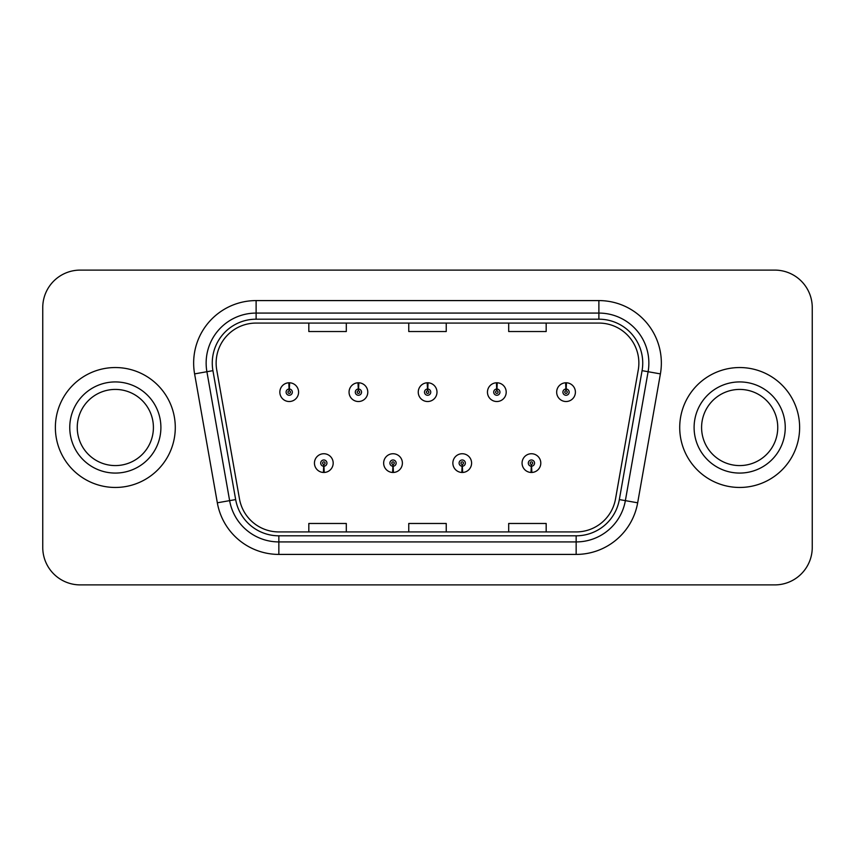 <?xml version="1.0" encoding="UTF-8"?>
<svg xmlns="http://www.w3.org/2000/svg" width="855" height="855" viewBox="0 0 855 855"><rect width="100%" height="100%" fill="white"/><g stroke="black" fill="none" stroke-linecap="round" stroke-linejoin="round"><path stroke-width="1.28" d="M392.883 466.221L392.616 472.462A9.373 9.373 0 0 0 393.428 472.462L393.161 466.221A3.121 3.121 0 0 0 396.143 463.1A3.121 3.121 0 0 0 393.022 459.979A3.121 3.121 0 0 0 389.901 463.1A3.121 3.121 0 0 0 392.883 466.221L392.969 464.351A1.25 1.25 0 0 1 391.772 463.1A1.25 1.25 0 0 1 393.022 461.85A1.25 1.25 0 0 1 394.273 463.1A1.25 1.25 0 0 1 393.076 464.351L393.161 466.221M462.095 466.221L461.818 472.462A9.373 9.373 0 0 0 462.641 472.462L462.363 466.221A3.121 3.121 0 0 0 465.355 463.1A3.121 3.121 0 0 0 462.224 459.979A3.121 3.121 0 0 0 459.103 463.1A3.121 3.121 0 0 0 462.095 466.221L462.17 464.351A1.25 1.25 0 0 1 460.973 463.1A1.25 1.25 0 0 1 462.224 461.85A1.25 1.25 0 0 1 463.474 463.1A1.25 1.25 0 0 1 462.277 464.351L462.363 466.221M531.297 466.221L531.019 472.462A9.373 9.373 0 0 0 531.842 472.462L531.564 466.221A3.121 3.121 0 0 0 534.557 463.1A3.121 3.121 0 0 0 531.436 459.979A3.121 3.121 0 0 0 528.305 463.1A3.121 3.121 0 0 0 531.297 466.221L531.383 464.351A1.25 1.25 0 0 1 530.186 463.1A1.25 1.25 0 0 1 531.436 461.85A1.25 1.25 0 0 1 532.686 463.1A1.25 1.25 0 0 1 531.489 464.351L531.564 466.221M323.682 466.221L323.404 472.462A9.373 9.373 0 0 0 324.227 472.462L323.949 466.221A3.121 3.121 0 0 0 326.941 463.1A3.121 3.121 0 0 0 323.821 459.979A3.121 3.121 0 0 0 320.689 463.1A3.121 3.121 0 0 0 323.682 466.221L323.767 464.351A1.25 1.25 0 0 1 322.57 463.1A1.25 1.25 0 0 1 323.821 461.85A1.25 1.25 0 0 1 325.071 463.1A1.25 1.25 0 0 1 323.874 464.351L323.949 466.221M358.555 389.025L358.833 382.784A9.373 9.373 0 0 0 358.01 382.784L358.288 389.025A3.121 3.121 0 0 0 355.295 392.146A3.121 3.121 0 0 0 358.416 395.267A3.121 3.121 0 0 0 361.547 392.146A3.121 3.121 0 0 0 358.555 389.025L358.469 390.895A1.25 1.25 0 0 1 359.666 392.146A1.25 1.25 0 0 1 358.416 393.396A1.25 1.25 0 0 1 357.166 392.146A1.25 1.25 0 0 1 358.363 390.895L358.288 389.025M427.757 389.025L428.034 382.784A9.373 9.373 0 0 0 427.211 382.784L427.489 389.025A3.121 3.121 0 0 0 424.497 392.146A3.121 3.121 0 0 0 427.628 395.267A3.121 3.121 0 0 0 430.749 392.146A3.121 3.121 0 0 0 427.757 389.025L427.682 390.895A1.25 1.25 0 0 1 428.879 392.146A1.25 1.25 0 0 1 427.628 393.396A1.25 1.25 0 0 1 426.378 392.146A1.25 1.25 0 0 1 427.575 390.895L427.489 389.025M496.969 389.025L497.236 382.784A9.373 9.373 0 0 0 496.424 382.784L496.691 389.025A3.121 3.121 0 0 0 493.709 392.146A3.121 3.121 0 0 0 496.83 395.267A3.121 3.121 0 0 0 499.951 392.146A3.121 3.121 0 0 0 496.969 389.025L496.883 390.895A1.25 1.25 0 0 1 498.08 392.146A1.25 1.25 0 0 1 496.83 393.396A1.25 1.25 0 0 1 495.579 392.146A1.25 1.25 0 0 1 496.776 390.895L496.691 389.025M566.17 389.025L566.448 382.784A9.373 9.373 0 0 0 565.625 382.784L565.903 389.025A3.121 3.121 0 0 0 562.911 392.146A3.121 3.121 0 0 0 566.031 395.267A3.121 3.121 0 0 0 569.163 392.146A3.121 3.121 0 0 0 566.17 389.025L566.085 390.895A1.25 1.25 0 0 1 567.282 392.146A1.25 1.25 0 0 1 566.031 393.396A1.25 1.25 0 0 1 564.781 392.146A1.25 1.25 0 0 1 565.978 390.895L565.903 389.025M289.353 389.025L289.621 382.784A9.373 9.373 0 0 0 288.808 382.784L289.076 389.025A3.121 3.121 0 0 0 286.094 392.146A3.121 3.121 0 0 0 289.214 395.267A3.121 3.121 0 0 0 292.335 392.146A3.121 3.121 0 0 0 289.353 389.025L289.268 390.895A1.25 1.25 0 0 1 290.465 392.146A1.25 1.25 0 0 1 289.214 393.396A1.25 1.25 0 0 1 287.964 392.146A1.25 1.25 0 0 1 289.161 390.895L289.076 389.025M55.372 427.5A59.957 59.957 0 0 0 115.329 487.457A59.957 59.957 0 0 0 175.286 427.5A59.957 59.957 0 0 0 115.329 367.543A59.957 59.957 0 0 0 55.372 427.5A59.957 59.957 0 0 0 115.329 487.457A59.957 59.957 0 0 0 175.286 427.5A59.957 59.957 0 0 0 115.329 367.543A59.957 59.957 0 0 0 55.372 427.5M679.714 427.5A59.957 59.957 0 0 0 739.671 487.457A59.957 59.957 0 0 0 799.628 427.5A59.957 59.957 0 0 0 739.671 367.543A59.957 59.957 0 0 0 679.714 427.5A59.957 59.957 0 0 0 739.671 487.457A59.957 59.957 0 0 0 799.628 427.5A59.957 59.957 0 0 0 739.671 367.543A59.957 59.957 0 0 0 679.714 427.5M216.133 363.044A39.971 39.971 0 0 1 256.115 323.072L598.885 323.072A39.971 39.971 0 0 1 638.258 369.98L615.525 498.903A39.971 39.971 0 0 1 576.152 531.928L278.848 531.928A39.971 39.971 0 0 1 239.475 498.903L216.743 369.98A39.971 39.971 0 0 1 216.133 363.044M212.264 363.044A43.851 43.851 0 0 0 212.927 370.653L235.659 499.577A43.851 43.851 0 0 0 278.848 535.807L576.152 535.807A43.851 43.851 0 0 0 619.341 499.577L642.073 370.653A43.851 43.851 0 0 0 598.885 319.193L256.115 319.193A43.851 43.851 0 0 0 212.264 363.044M194.598 373.892A62.458 62.458 0 0 1 256.115 300.586L598.885 300.586A62.458 62.458 0 0 1 660.402 373.892L637.67 502.804A62.458 62.458 0 0 1 576.152 554.414L278.848 554.414A62.458 62.458 0 0 1 217.33 502.804L194.598 373.892L206.899 371.722A49.964 49.964 0 0 1 256.115 313.08L598.885 313.08A49.964 49.964 0 0 1 648.101 371.722L625.368 500.635A49.964 49.964 0 0 1 576.152 541.92L278.848 541.92A49.964 49.964 0 0 1 229.632 500.635L206.899 371.722A49.964 49.964 0 0 1 206.141 363.044M812.25 307.576A37.47 37.47 0 0 0 774.78 270.105L80.22 270.105A37.47 37.47 0 0 0 42.75 307.576L42.75 547.424A37.47 37.47 0 0 0 80.22 584.895L774.78 584.895A37.47 37.47 0 0 0 812.25 547.424L812.25 307.576L812.25 547.424M408.765 323.072L408.765 331.526L446.235 331.526L446.235 323.072M308.826 323.072L308.826 331.526L346.307 331.526L346.307 323.072M508.693 323.072L508.693 331.526L546.174 331.526L546.174 323.072M446.235 531.928L446.235 523.474L408.765 523.474L408.765 531.928M346.307 531.928L346.307 523.474L308.826 523.474L308.826 531.928M546.174 531.928L546.174 523.474L508.693 523.474L508.693 531.928M42.75 307.576L42.75 547.424M774.78 270.105L80.22 270.105M80.22 584.895L774.78 584.895M298.587 392.146A9.373 9.373 0 0 0 289.621 382.784A9.373 9.373 0 0 1 298.587 392.146A9.373 9.373 0 0 1 289.214 401.519A9.373 9.373 0 0 1 279.841 392.146A9.373 9.373 0 0 1 288.808 382.784M314.448 463.1A9.373 9.373 0 0 0 323.404 472.462A9.373 9.373 0 0 1 314.448 463.1A9.373 9.373 0 0 1 323.821 453.738A9.373 9.373 0 0 1 333.183 463.1A9.373 9.373 0 0 1 324.227 472.462M153.408 427.5A38.08 38.08 0 0 0 115.329 389.42A38.08 38.08 0 0 0 77.249 427.5A38.08 38.08 0 0 0 115.329 465.58A38.08 38.08 0 0 0 153.408 427.5A38.08 38.08 0 0 1 115.329 465.58A38.08 38.08 0 0 1 77.249 427.5M367.789 392.146A9.373 9.373 0 0 0 358.833 382.784A9.373 9.373 0 0 1 367.789 392.146A9.373 9.373 0 0 1 358.416 401.519A9.373 9.373 0 0 1 349.054 392.146A9.373 9.373 0 0 1 358.01 382.784M436.991 392.146A9.373 9.373 0 0 0 428.034 382.784A9.373 9.373 0 0 1 436.991 392.146A9.373 9.373 0 0 1 427.628 401.519A9.373 9.373 0 0 1 418.255 392.146A9.373 9.373 0 0 1 427.211 382.784M506.203 392.146A9.373 9.373 0 0 0 497.236 382.784A9.373 9.373 0 0 1 506.203 392.146A9.373 9.373 0 0 1 496.83 401.519A9.373 9.373 0 0 1 487.457 392.146A9.373 9.373 0 0 1 496.424 382.784M575.404 392.146A9.373 9.373 0 0 0 566.448 382.784A9.373 9.373 0 0 1 575.404 392.146A9.373 9.373 0 0 1 566.031 401.519A9.373 9.373 0 0 1 556.669 392.146A9.373 9.373 0 0 1 565.625 382.784L565.839 387.785M383.649 463.1A9.373 9.373 0 0 0 392.616 472.462A9.373 9.373 0 0 1 383.649 463.1A9.373 9.373 0 0 1 393.022 453.738A9.373 9.373 0 0 1 402.395 463.1A9.373 9.373 0 0 1 393.428 472.462M452.861 463.1A9.373 9.373 0 0 0 461.818 472.462A9.373 9.373 0 0 1 452.861 463.1A9.373 9.373 0 0 1 462.224 453.738A9.373 9.373 0 0 1 471.597 463.1A9.373 9.373 0 0 1 462.641 472.462M522.063 463.1A9.373 9.373 0 0 0 531.019 472.462A9.373 9.373 0 0 1 522.063 463.1A9.373 9.373 0 0 1 531.436 453.738A9.373 9.373 0 0 1 540.798 463.1A9.373 9.373 0 0 1 531.842 472.462L531.628 467.471M777.751 427.5A38.08 38.08 0 0 0 739.671 389.42A38.08 38.08 0 0 0 701.592 427.5A38.08 38.08 0 0 0 739.671 465.58A38.08 38.08 0 0 0 777.751 427.5A38.08 38.08 0 0 1 739.671 465.58A38.08 38.08 0 0 1 701.592 427.5M598.885 300.586L598.885 319.193M206.899 371.722L212.927 370.653M278.848 554.414L278.848 535.807M576.152 535.807L576.152 554.414M619.341 499.577L637.67 502.804M217.33 502.804L235.659 499.577M642.073 370.653L660.402 373.892M256.115 300.586L256.115 319.193M160.9 427.5A45.572 45.572 0 0 0 115.329 381.929A45.572 45.572 0 0 0 69.757 427.5A45.572 45.572 0 0 0 115.329 473.072A45.572 45.572 0 0 0 160.9 427.5M785.243 427.5A45.572 45.572 0 0 0 739.671 381.929A45.572 45.572 0 0 0 694.1 427.5A45.572 45.572 0 0 0 739.671 473.072A45.572 45.572 0 0 0 785.243 427.5"/></g></svg>

